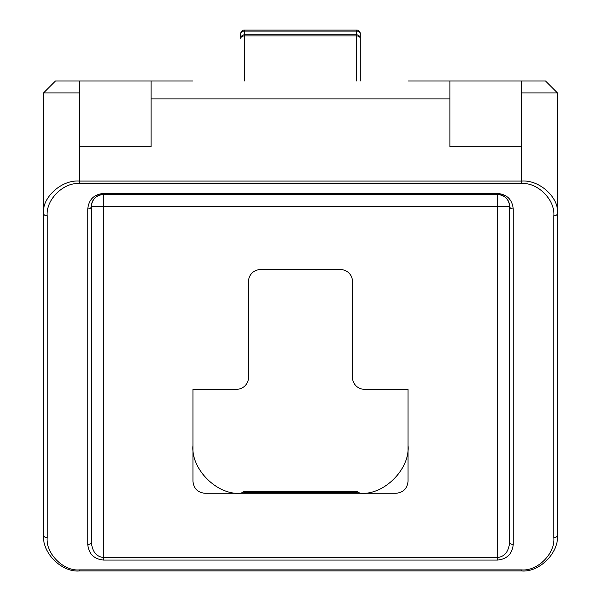 <?xml version="1.0" encoding="UTF-8"?>
<svg xmlns="http://www.w3.org/2000/svg" width="601" height="601" viewBox="0 0 601 601"><rect width="100%" height="100%" fill="white"/><g stroke="black" fill="none" stroke-linecap="round" stroke-linejoin="round"><path stroke-width="0.9" d="M548.886 84.343L557.45 92.907C545.776 81.24 545.776 81.24 557.45 92.907C545.776 81.24 545.776 81.24 557.45 92.907C545.776 81.24 545.776 81.24 557.45 92.907C545.776 81.24 545.776 81.24 557.45 92.907L557.45 535.1C559.05 552.837 539.33 572.55 521.593 570.95L79.407 570.95C61.67 572.55 41.95 552.837 43.55 535.1L43.55 92.907L55.502 80.962L192.944 80.962M79.407 80.962L79.407 146.689L151.114 146.689L151.114 98.887L449.886 98.887L449.886 146.689L521.593 146.689L521.593 92.907L557.45 92.907L545.498 80.962L408.056 80.962M192.944 445.461C190.802 469.118 217.096 495.404 240.746 493.271M360.254 493.271C383.904 495.404 410.198 469.118 408.056 445.461M497.688 560.049L497.688 206.444L509.64 206.444C508.882 199.239 504.9 195.25 497.688 194.491L103.312 194.491C96.1 195.25 92.118 199.239 91.36 206.444L91.36 541.974C92.118 551.35 96.1 556.526 103.312 557.518L497.688 557.518C504.9 556.526 508.882 551.35 509.64 541.974L509.64 206.444L509.64 541.974A3.583 2.532 0 0 0 513.231 544.514C512.24 553.882 507.064 559.058 497.688 560.049L103.312 560.049C93.936 559.058 88.76 553.882 87.769 544.514A3.583 2.532 -0 0 0 91.36 541.974M352.486 281.538L352.486 377.345A11.952 11.952 0 0 0 364.439 389.298L408.056 389.298L408.056 481.318C407.298 488.523 403.316 492.512 396.112 493.271L204.888 493.271C197.684 492.512 193.702 488.523 192.944 481.318L192.944 389.298L236.561 389.298A11.952 11.952 0 0 0 248.513 377.345L248.513 281.538A11.952 11.952 0 0 1 260.466 269.586L340.534 269.586A11.952 11.952 0 0 1 352.486 281.538M553.859 537.632L553.859 215.857C555.301 199.893 537.557 182.148 521.593 183.59L79.407 183.59C63.443 182.148 45.699 199.893 47.141 215.857L47.141 537.632C45.699 553.596 63.443 571.341 79.407 569.898L521.593 569.898C537.557 571.341 555.301 553.596 553.859 537.632A3.583 2.532 -0 0 0 557.45 535.1M79.407 92.907L43.55 92.907C55.224 81.24 55.224 81.24 43.55 92.907C55.224 81.24 55.224 81.24 43.55 92.907C55.224 81.24 55.224 81.24 43.55 92.907C55.224 81.24 55.224 81.24 43.55 92.907L52.114 84.343M509.64 206.444A11.952 11.952 0 0 0 497.688 194.491A11.952 11.952 0 0 1 509.64 206.444A3.583 2.532 0 0 0 513.231 208.983L513.231 544.514M87.769 544.514L87.769 208.983C88.76 199.607 93.936 194.431 103.312 193.447L103.312 194.491A11.952 11.952 0 0 0 91.36 206.444L103.312 206.444L103.312 560.049M47.141 215.857A3.583 2.532 0 0 1 43.55 213.325C41.95 197.361 61.67 179.616 79.407 181.059L521.593 181.059C539.33 179.616 559.05 197.361 557.45 213.325A3.583 2.532 0 0 1 553.859 215.857M521.593 80.962L521.593 92.907M151.114 80.962L151.114 98.887M449.886 80.962L449.886 98.887M360.254 80.962L360.254 33.633A3.583 3.583 0 0 0 356.671 30.05L244.329 30.05A3.583 3.583 0 0 0 240.746 33.633A3.583 2.532 0 0 1 244.329 31.102L244.329 80.962M240.746 33.633L240.746 38.434A3.583 2.532 0 0 1 244.329 35.895L356.671 35.895A3.583 2.532 0 0 1 360.254 38.434A3.583 3.583 0 0 0 356.671 34.85L356.671 31.102L244.329 31.102L244.329 30.05M87.769 208.983A3.583 2.532 0 0 0 91.36 206.444A11.952 11.952 0 0 1 103.312 194.491L103.312 206.444L497.688 206.444L497.688 193.447C507.064 194.431 512.24 199.607 513.231 208.983M43.55 535.1A3.583 2.532 0 0 0 47.141 537.632M79.407 146.689L79.407 183.59M521.593 183.59L521.593 146.689M103.312 193.447L497.688 193.447M356.671 493.271L356.671 492.752L244.329 492.752L244.329 493.271M356.671 80.962L356.671 34.85L244.329 34.85A3.583 3.583 0 0 0 240.746 38.434M521.593 570.95L521.593 569.898M79.407 570.95L79.407 569.898M358.842 493.271A3.583 2.532 180 0 0 356.671 492.752L356.671 491.701L244.329 491.701A3.583 3.583 0 0 0 241.369 493.271M242.158 493.271A3.583 2.532 180 0 1 244.329 492.752L244.329 491.701M356.671 30.05L356.671 31.102A3.583 2.532 0 0 1 360.254 33.633M359.631 493.271A3.583 3.583 0 0 0 356.671 491.701"/></g></svg>
